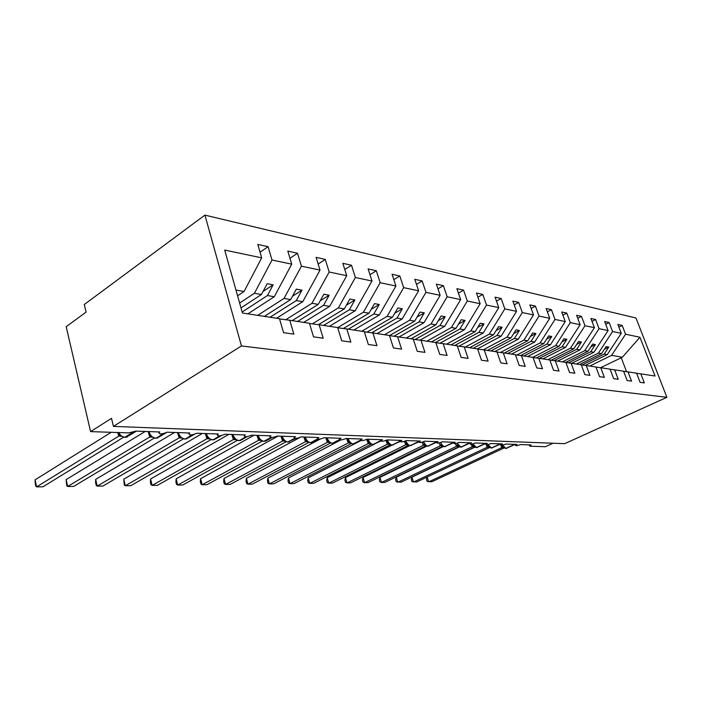 <?xml version="1.0" encoding="UTF-8"?>
<svg xmlns="http://www.w3.org/2000/svg" width="702" height="702" viewBox="0 0 702 702"><rect width="100%" height="100%" fill="white"/><g stroke="black" fill="none" stroke-linecap="round" stroke-linejoin="round"><path stroke-width="1.05" d="M204.914 215.119L84.293 304.519L86.109 312.092L66.19 326.711L90.593 431.616L111.513 418.322L113.434 426.386L564.68 443.682L666.9 397.323L635.959 317.997L204.914 215.119L241.462 345.954L666.9 397.323M239.628 303.045L254.422 293.287L261.451 294.507L241.005 307.915M260.065 252.202L268.085 246.7L272.007 260.012L254.422 293.287M279.545 318.927L289.75 320.252L293.84 334.126L283.564 332.695L279.475 318.682L242.444 313.031L224.693 250.079L261.714 257.853L257.792 244.41L268.085 246.7M261.714 257.853L244.068 291.488L237.592 295.805M553.027 443.234L545.419 446.709L530.08 446.2L529.615 445.928L531.063 444.928L520.445 444.559C517.646 445.673 516.031 445.972 515.593 445.445L517.032 444.436L506.01 444.05C503.132 445.208 501.474 445.507 501.026 444.936L502.465 443.927L491.014 443.532C488.057 444.717 486.354 445.015 485.898 444.419L487.32 443.401L475.412 442.98C472.376 444.208 470.63 444.506 470.173 443.866L471.577 442.848L459.187 442.418C456.063 443.682 454.264 443.971 453.808 443.295L455.203 442.278L442.295 441.83C439.075 443.137 437.223 443.427 436.758 442.699L438.136 441.681L424.684 441.216C421.358 442.558 419.463 442.848 418.989 442.076L420.349 441.058L406.318 440.566C402.887 441.97 400.93 442.251 400.456 441.418L401.798 440.408L387.144 439.9C383.59 441.347 381.581 441.628 381.098 440.733L382.414 439.733L367.102 439.198C363.425 440.698 361.354 440.97 360.872 440.014L362.162 439.031L346.139 438.469C342.33 440.022 340.189 440.286 339.707 439.259L340.97 438.285L324.192 437.697C320.235 439.312 318.024 439.566 317.541 438.469L318.769 437.513L301.176 436.898C297.069 438.575 294.779 438.82 294.296 437.636L295.489 436.697L277.027 436.056C272.753 437.794 270.375 438.03 269.901 436.758L271.051 435.845L251.649 435.17C247.201 436.977 244.735 437.197 244.27 435.828L245.367 434.95L224.947 434.231C220.305 436.126 217.752 436.328 217.287 434.845L218.331 434.003L196.823 433.248C191.971 435.222 189.312 435.407 188.864 433.81L189.847 433.011L167.155 432.213C162.065 434.266 159.31 434.433 158.863 432.704L159.784 431.958L135.802 431.125L128.835 432.888L90.593 431.616M257.695 315.356L284.029 298.429L290.663 299.587L264.373 316.374M289.97 258.275L297.508 253.238L301.421 266.19L284.029 298.429M272.007 260.012L291.734 264.154L287.811 251.088L297.508 253.238M291.734 264.154L274.28 296.735L247.867 313.855M285.758 319.735L311.978 303.29L318.234 304.378L292.19 320.621M318.164 264.04L325.263 259.407L329.168 272.016L311.978 303.29M301.421 266.19L320.024 270.094L316.111 257.38L325.263 259.407M320.024 270.094L302.764 301.685L276.579 318.243M312.337 323.85L338.39 307.88L344.313 308.906L318.497 324.657M344.787 269.507L351.491 265.242L355.37 277.518L338.39 307.88M329.168 272.016L346.727 275.702L342.839 263.32L351.491 265.242M346.727 275.702L329.677 306.362L303.738 322.385M337.697 327.65L363.399 312.223L369.015 313.197L343.366 328.51M369.972 274.701L376.307 270.761L380.168 282.722L363.399 312.223M355.37 277.518L371.99 281.002L368.12 268.936L376.307 270.761M371.99 281.002L355.151 310.793L329.457 326.316M361.767 331.247L387.109 316.348L392.436 317.269L366.988 332.169M393.831 279.65L399.833 275.991L403.668 287.653L387.109 316.348M380.168 282.722L395.91 286.021L392.067 274.263L399.833 275.991M395.91 286.021L379.282 314.987L353.852 330.037M384.547 334.722L409.617 320.252L414.68 321.139L389.496 335.609M416.462 284.354L422.156 280.949L425.974 292.33L409.617 320.252M403.668 287.653L418.603 290.786L414.785 279.308L422.156 280.949M418.603 290.786L402.185 318.962L377.018 333.573M406.221 338.039L431.019 323.973L435.828 324.815L411.1 338.776M437.969 288.838L443.374 285.67L447.156 296.779L431.019 323.973M425.974 292.33L440.154 295.314L436.363 284.108L443.374 285.67M440.154 295.314L423.947 322.745L399.061 336.942M426.869 341.19L451.386 327.518L455.975 328.308L431.519 341.9M458.424 293.12L463.566 290.154L467.313 301.018L451.386 327.518M447.156 296.779L460.652 299.614L456.897 288.671L463.566 290.154M460.652 299.614L444.656 326.342L420.015 340.163M446.56 344.191L470.796 330.888L475.175 331.651L451 344.875M477.904 297.209L482.8 294.436L486.521 305.045L470.796 330.888M467.313 301.018L480.168 303.712L476.439 293.015L482.8 294.436M480.168 303.712L464.382 329.773L439.952 343.252M465.356 347.06L489.32 334.108L493.488 334.828L469.594 347.709M496.481 301.123L501.149 298.508L504.835 308.889L489.32 334.108M486.521 305.045L498.771 307.616L495.077 297.165L501.149 298.508M498.771 307.616L483.187 333.038L458.985 346.2M483.292 349.824L507.002 337.179L510.995 337.873L487.381 350.43M514.206 304.861L518.664 302.404L522.314 312.557L507.002 337.179M504.835 308.889L516.532 311.346L512.872 301.114L518.664 302.404M516.532 311.346L501.149 336.161L477.378 348.903M500.429 352.474L523.911 340.119L527.728 340.786L504.396 353.027M531.151 308.441L535.415 306.125L539.022 316.067L523.911 340.119M522.314 312.557L533.494 314.908L529.87 304.896L535.415 306.125M533.494 314.908L518.313 339.145L494.822 351.562M516.839 355.01L540.101 342.927L543.752 343.568L520.665 355.519M547.358 311.872L551.43 309.687L555.01 319.428L540.101 342.927M539.022 316.067L549.719 318.313L546.13 308.511L551.43 309.687M549.719 318.313L534.74 341.997L511.521 354.115M532.748 357.353L555.598 345.621L559.108 346.235L536.24 357.932M562.872 315.163L566.777 313.101L570.322 322.639L555.598 345.621M555.01 319.428L565.25 321.569L561.697 311.969L566.777 313.101M565.25 321.569L550.465 344.735L527.518 356.555M547.876 359.661L570.463 348.21L573.824 348.789L551.184 360.249M577.746 318.322L581.484 316.374L584.994 325.719L570.463 348.21M570.322 322.639L580.133 324.693L576.614 315.286L581.484 316.374M580.133 324.693L565.54 347.35L542.865 358.897M562.407 361.881L584.731 350.684L587.951 351.246L565.698 362.381M592.005 321.358L595.594 319.507L599.069 328.668L584.731 350.684M584.994 325.719L594.401 327.694L590.917 318.471L595.594 319.507M594.401 327.694L580.001 349.868L557.59 361.144M576.377 364.013L598.429 353.071L601.526 353.606L579.536 364.496M605.703 324.28L609.143 322.516L612.583 331.511L598.429 353.071M599.069 328.668L608.099 330.572L604.65 321.525L609.143 322.516M608.099 330.572L593.883 352.281L571.744 363.311M289.75 320.252L309.45 323.262L313.531 336.863L323.192 338.206L319.12 324.736L337.671 327.571L341.734 340.795L350.851 342.058L346.788 328.957L364.303 331.634L368.339 344.498L376.939 345.691L372.911 332.95L389.461 335.477L393.471 347.99L401.605 349.122L397.604 336.723L413.267 339.11L417.251 351.307L424.956 352.378L420.981 340.286L435.828 342.558L439.785 354.44L447.095 355.458L443.146 343.673L457.248 345.823L461.17 357.415L468.111 358.38L464.197 346.885L477.597 348.929L481.484 360.249L488.083 361.161L484.213 349.938L496.963 351.886L500.816 362.934L507.098 363.812L503.264 352.852L515.408 354.703L519.226 365.496L525.219 366.33L521.419 355.624L533.011 357.397L536.784 367.945L542.506 368.743L538.741 358.266L549.815 359.959L553.545 370.279L559.011 371.033L555.291 360.793L565.873 362.407L569.568 372.508L574.798 373.236L571.112 363.215L581.238 364.759L584.898 374.64L589.899 375.333L586.249 365.523L595.954 367.006L599.569 376.684L604.369 377.351L600.763 367.734L610.056 369.155L613.645 378.641L618.234 379.282L614.671 369.857L623.595 371.226L627.132 380.519L631.546 381.133L628.018 371.902L636.591 373.21L640.092 382.327L644.331 382.915L640.838 373.859L655.036 376.026L639.952 337.258L625.57 334.231L611.591 355.352L622.367 357.23L639.952 337.258M309.512 323.482L319.12 324.736M337.741 327.773L346.788 328.957M364.364 331.827L372.911 332.95M389.513 335.653L397.604 336.723M413.32 339.277L420.981 340.286M435.881 342.716L443.146 343.673M457.292 345.972L464.197 346.885M477.641 349.07L484.213 349.938M497.007 352.018L503.264 352.852M515.452 354.826L521.419 355.624M533.046 357.511L538.741 358.266M549.85 360.065L555.291 360.793M565.909 362.513L571.112 363.215M581.274 364.856L586.249 365.523M595.989 367.093L600.763 367.734M610.091 369.243L614.671 369.857M623.622 371.305L628.018 371.902M589.803 366.067L611.591 355.352M625.57 334.231L622.165 325.412L617.848 324.456L621.261 333.327L607.23 354.598L585.319 365.4M618.857 327.088L622.165 325.412M636.617 373.288L640.838 373.859M612.583 331.511L621.261 333.327M242.164 312.021L267.427 295.551L274.28 296.735M267.427 295.551L273.139 284.828L267.172 283.722L261.451 294.507M270.059 317.243L296.297 300.561L302.764 301.685M296.297 300.561L301.957 290.172L296.323 289.127L290.663 299.587M297.569 321.446L323.569 305.3L329.677 306.362M323.569 305.3L329.159 295.217L323.833 294.226L318.234 304.378M323.613 325.421L349.359 309.784L355.151 310.793M349.359 309.784L354.879 299.982L349.85 299.052L344.313 308.906M348.306 329.194L373.797 314.031L379.282 314.987M373.797 314.031L379.247 304.501L374.482 303.624L369.015 313.197M371.718 332.792L396.972 318.059L402.185 318.962M396.972 318.059L402.36 308.792L397.832 307.95L392.436 317.269M393.936 336.24L418.997 321.885L423.947 322.745M418.997 321.885L424.306 312.864L420.007 312.065L414.68 321.139M415.093 339.514L439.935 325.526L444.656 326.342M439.935 325.526L445.191 316.734L441.093 315.97L435.828 324.815M435.486 342.506L459.889 328.992L464.382 329.773M459.889 328.992L465.066 320.419L461.17 319.7L455.975 328.308M454.782 345.454L478.904 332.3L483.187 333.038M478.904 332.3L484.02 323.929L480.3 323.245L475.175 331.651M473.218 348.262L497.06 335.451L501.149 336.161M497.06 335.451L502.106 327.29L498.552 326.632L493.488 334.828M490.838 350.956L514.399 338.469L518.313 339.145M514.399 338.469L519.383 330.493L515.988 329.861L510.995 337.873M507.704 353.527L530.993 341.347L534.74 341.997M530.993 341.347L535.907 333.555L532.66 332.95L527.728 340.786M523.867 355.993L546.876 344.112L550.465 344.735M546.876 344.112L551.728 336.486L548.622 335.916L543.752 343.568M539.364 358.362L562.1 346.753L565.54 347.35M562.1 346.753L566.891 339.303L563.908 338.75L559.108 346.235M554.194 360.652L576.702 349.289L580.001 349.868M576.702 349.289L581.423 341.997L578.562 341.47L573.824 348.789M568.436 362.855L590.715 351.728L593.883 352.281M590.715 351.728L595.384 344.585L592.637 344.077L587.951 351.246M582.116 364.97L604.176 354.062L607.23 354.598M604.176 354.062L608.783 347.069L606.151 346.577L601.526 353.606M600.579 367.716L622.367 357.23M235.977 290.084L244.068 291.488M241.462 345.954L113.434 426.386M626.57 371.709L621.209 357.66M604.387 349.254L608.783 347.069M590.803 346.885L595.384 344.585M576.658 344.419L581.423 341.997M561.916 341.856L566.891 339.303M546.533 339.189L551.728 336.486M530.484 336.407L535.907 333.555M513.715 333.52L519.383 330.493M496.165 330.502L502.106 327.29M477.79 327.351L484.02 323.929M458.538 324.061L465.066 320.419M438.329 320.621L445.191 316.734M417.093 317.023L424.306 312.864M394.761 313.25L402.36 308.792M371.235 309.301L379.247 304.501M346.419 305.159L354.879 299.982M320.2 300.816L329.159 295.217M292.471 296.244L301.957 290.172M263.075 291.444L273.139 284.828M504.141 447.929L431.651 481.818L427.07 481.353L426.465 479.431L427.141 477.035L428.685 481.853L501.807 447.613L502.509 446.226L505.537 448.446M501.781 447.578L500.342 444.138M503.861 447.736L501.807 447.613M503.738 447.227L501.886 447.578M489.698 447.525L416.593 482.011L411.925 481.537L411.311 479.58L411.969 477.141L413.522 482.055L487.302 447.174L487.995 445.761L491.102 448.025M411.969 477.141L474.85 447.183M487.276 447.139L486.135 444.708M489.382 447.306L487.302 447.174M489.241 446.779L487.381 447.139M474.701 447.095L400.991 482.213L396.226 481.73L395.603 479.729L396.253 477.246L397.806 482.256L472.235 446.718L472.92 445.279L476.114 447.586M396.253 477.246L459.468 446.841M472.218 446.683L471.068 444.226M474.35 446.858L472.235 446.718M474.183 446.323L472.314 446.683M459.126 446.656L384.81 482.414L381.502 482.458L379.949 481.923L379.326 479.896L379.949 477.369L381.502 482.458L456.598 446.244L457.265 444.778L460.538 447.139M379.949 477.369L443.506 446.472M456.572 446.209L455.387 443.611M458.731 446.393L456.598 446.244M458.546 445.84L456.669 446.209M442.936 446.191L368.023 482.634L364.592 482.678L363.057 482.134L362.434 480.063L363.031 477.483L364.592 482.678L440.329 445.761L440.979 444.261L442.374 445.796L444.357 446.665M363.031 477.483L426.948 446.077M440.303 445.717L439.066 442.927M442.488 445.902L440.329 445.761M442.286 445.34L440.408 445.717M426.096 445.717L350.596 482.853L347.034 482.906L345.516 482.344L344.884 480.238L345.454 477.606L347.034 482.906L423.403 445.243L424.043 443.717L425.456 445.279L427.509 446.174M345.454 477.606L409.775 445.638M423.376 445.208L422.077 442.172M425.587 445.401L423.403 445.243M425.359 444.822L423.481 445.208M405.431 441.075L407.827 444.726L409.977 445.656M327.202 477.737L328.773 483.134L327.281 482.572L326.658 480.414L327.202 477.737L392.006 445.138M408.564 445.226L332.485 483.09L328.773 483.134L405.782 444.717L404.378 441.347M407.994 444.875L405.782 444.717M407.739 444.278L405.861 444.673M387.03 440.444L388.522 443.216L391.698 445.121M308.213 477.878L309.793 483.38L308.327 482.8L307.695 480.607L308.213 477.878L373.569 444.568M390.294 444.708L313.645 483.327L309.793 483.38L387.416 444.164L385.933 440.426M389.654 444.322L387.416 444.164M389.373 443.717L387.495 444.12M367.839 439.785L370.305 443.559L368.26 443.585L366.69 439.408M288.443 478.018L290.031 483.634L288.601 483.037L287.969 480.8L288.443 478.018L361.082 440.505M371.235 444.173L294.05 483.581L290.031 483.634L368.26 443.585M370.524 443.752L369.787 443.734M370.217 443.12L368.339 443.541M348.806 441.312L350.298 442.944M267.857 478.159L269.445 483.897L268.05 483.292L267.418 481.002L267.857 478.159L340.882 439.917M351.351 443.611L273.631 483.845L269.445 483.897L348.262 442.98L346.63 438.487M350.544 443.155L348.262 442.98M350.21 442.506L348.341 442.936M327.869 440.645L329.387 442.286L331.932 443.374M246.402 478.316L247.982 484.169L246.63 483.555L245.998 481.221L246.402 478.316L320.331 439.004M330.572 443.023L252.351 484.117L247.982 484.169L327.36 442.348L325.728 437.758M329.668 442.523L327.36 442.348M329.299 441.865L327.439 442.304M305.975 439.943L307.511 441.602L310.179 442.743M224.008 478.474L225.588 484.459L224.28 483.827L223.657 481.44L224.008 478.474L299.894 437.478M308.836 442.418L230.151 484.398L225.588 484.459L305.493 441.69L303.861 436.995M307.801 441.874L305.493 441.69M307.432 441.198L305.581 441.646M283.046 439.206L284.608 440.891L287.39 442.076M200.614 478.641L202.202 484.757L200.947 484.108L200.316 481.669L200.614 478.641L278.062 436.091M286.091 441.777L206.958 484.696L202.202 484.757L282.599 441.005L280.958 436.188M284.959 441.181L282.599 441.005M284.521 440.487L282.687 440.953M259.012 438.443L260.591 440.136L263.513 441.382M176.158 478.817L177.738 485.073L176.544 484.406L175.912 481.914L176.158 478.817L254.045 435.249M262.258 441.11L182.722 485.012L177.738 485.073L258.608 440.277L256.958 435.354M260.986 440.461L258.608 440.277M260.512 439.75L258.687 440.233M233.775 437.636L235.381 439.347L238.452 440.645M150.57 478.992L152.15 485.398L151.018 484.722L150.386 482.169L150.57 478.992L228.843 434.371M237.25 440.408L157.362 485.336L152.15 485.398L233.415 439.522L231.774 434.477M235.819 439.706L233.415 439.522M235.302 438.978L233.503 439.47M207.265 436.784L208.889 438.522L212.118 439.882M123.763 479.185L125.333 485.749L124.272 485.047L123.763 479.185L202.369 433.45M210.986 439.671L130.791 485.679L125.333 485.749L206.958 438.724L205.309 433.546M209.38 438.917L206.958 438.724M208.819 438.162L207.046 438.671M179.37 435.898L181.019 437.644L184.415 439.066M95.647 479.387L97.201 486.109L96.227 485.389L95.604 482.713L95.647 479.387L174.526 432.476M183.362 438.899L102.94 486.03L97.201 486.109L179.115 437.881L177.474 432.572M181.564 438.083L179.115 437.881M180.949 437.311L179.203 437.829M149.982 434.95L151.65 436.723L155.23 438.215M66.128 479.598L67.673 486.486L66.778 485.749L66.128 479.598L145.191 431.449M154.282 438.074L73.692 486.407L67.673 486.486L149.789 436.995L148.157 431.554M152.229 437.197L149.789 436.995M151.588 436.407L149.877 436.942M119.094 434.064L120.665 435.758L124.438 437.32M35.1 479.817L36.618 486.881L35.828 486.126L35.223 483.309L35.1 479.817L111.17 432.3M123.622 437.214L42.954 486.802L36.618 486.881L118.857 436.065L117.629 432.511M121.332 436.267L118.857 436.065M120.604 435.459L118.945 436.012M502.544 445.165L506.002 448.464L515.215 444.375L515.593 445.445M514.592 444.348L505.975 448.376L514.935 444.366M505.773 448.438L506.914 448.245M501.948 445.243L502.711 446.498L501.965 445.235M503.825 447.7L502.878 447.727M487.96 444.568L491.576 448.043L500.702 443.971M500.254 443.848L491.54 447.955L500.596 443.866M491.347 448.016L492.541 447.806M488.022 445.849L487.407 444.673L488.022 445.849M489.075 447.121L488.416 447.297M472.815 443.918L476.605 447.604L485.608 443.559M485.354 443.331L476.561 447.516L485.565 443.418M476.368 447.578L477.457 447.437M472.955 445.384L472.271 444.05L472.955 445.384M474.052 446.674L473.411 446.849M457.063 443.225L461.047 447.148L469.928 443.129M469.822 442.813L460.995 447.06L469.875 442.98M460.802 447.121L461.942 446.972M458.441 446.2L457.809 446.375M440.68 442.479C441.821 444.971 443.199 446.34 444.805 446.586L453.606 442.699M453.501 442.365L444.805 446.586L453.553 442.541M444.62 446.647L445.805 446.49M442.207 445.717L441.602 445.893M423.631 441.672C424.78 444.34 426.219 445.814 427.974 446.086L436.618 442.26M436.504 441.9L427.974 446.086L436.556 442.084M427.79 446.156L429.027 445.989M423.367 442.453L423.13 441.848M425.324 445.208L424.736 445.384M405.861 440.786C407.002 443.655 408.529 445.252 410.433 445.577L418.91 441.812M418.787 441.426L410.433 445.577L418.848 441.619M410.266 445.638L411.547 445.472M405.756 444.673L406.397 443.155M407.739 444.682L407.178 444.857M387.372 439.908L387.399 439.987C388.531 442.997 390.119 444.682 392.164 445.042L400.43 441.356M400.307 440.944L392.164 445.042L400.368 441.154M391.997 445.103L393.339 444.928M387.39 444.12L388.013 442.567M389.417 444.129L388.873 444.305M368.173 439.241L368.19 439.32C369.34 442.392 370.972 444.112 373.104 444.48L372.63 444.568M381.01 440.452L373.104 444.48L381.063 440.926M372.938 444.541L381.081 440.672M368.234 443.541L368.875 442.014M348.113 438.539L348.139 438.618C349.298 441.76 350.982 443.524 353.203 443.901L352.729 443.989M360.846 439.943L353.203 443.901L360.951 440.435M353.053 443.962L360.819 440.224M348.236 442.936L348.859 441.4M350.324 442.962L349.859 443.137M327.15 437.802L327.176 437.89C328.352 441.102 330.089 442.901 332.406 443.287L340.075 439.838M339.645 439.487L332.406 443.287L339.777 439.706M332.265 443.348L333.81 443.155M327.334 442.304L327.957 440.759M305.221 437.039L305.247 437.127C306.432 440.417 308.239 442.251 310.653 442.646L318.348 439.171M317.602 438.952L310.653 442.646L317.901 439.092M310.521 442.708L312.144 442.506M305.467 441.646L306.081 440.101M282.257 436.24L282.283 436.328C283.476 439.689 285.345 441.576 287.881 441.979L295.691 438.408M294.656 438.311L287.881 441.979L295.094 438.39M287.75 442.041L289.461 441.821M282.573 440.953L283.178 439.399M258.178 435.398L258.204 435.486C259.415 438.934 261.346 440.865 263.996 441.286L266.427 440.645L272.025 437.565M270.718 437.583L263.996 441.286L271.288 437.609M263.882 441.339L265.689 441.11M258.573 440.233L259.17 438.68M232.906 434.512L232.932 434.608C234.161 438.136 236.162 440.119 238.943 440.549L241.602 439.803L247.288 436.609M245.682 436.758L239.557 440.566L246.393 436.723M238.838 440.593L240.751 440.365M233.389 439.47L233.968 437.916M206.353 433.582L206.379 433.687C207.616 437.302 209.687 439.329 212.609 439.777L215.54 438.899L221.411 435.538M219.472 435.837L213.259 439.794L220.331 435.74M212.513 439.821L214.549 439.575M206.932 438.671L207.494 437.127M178.405 432.607L178.431 432.713C179.686 436.425 181.836 438.504 184.907 438.961L188.145 437.916L194.357 434.284M191.997 434.81L185.591 438.987L193.032 434.626M185.109 439.092L186.986 438.741M179.089 437.829L179.659 436.741L180.414 437.092L178.036 432.599M148.964 431.581L148.991 431.686C150.254 435.494 152.501 437.636 155.721 438.109L159.31 436.855L166.409 432.607M163.162 433.652L156.441 438.127L164.461 433.327M155.958 438.241L157.959 437.864M149.763 436.942L150.307 435.916L151.088 436.223L148.622 431.572M118.647 432.546C120.244 435.407 122.341 436.96 124.938 437.206L128.922 435.696L136.346 431.142M132.915 432.309L124.938 437.206L125.693 437.223L134.802 431.633M125.21 437.337L127.352 436.942M118.831 436.012L119.279 434.31M158.863 432.704L158.67 431.923M188.864 433.81L188.645 432.967M217.287 434.845L217.05 433.959M244.27 435.828L244.015 434.898M269.901 436.758L269.638 435.793M294.296 437.636L294.015 436.644M317.541 438.469L317.243 437.46M339.707 439.259L339.399 438.232M360.872 440.014L360.556 438.969M381.098 440.733L380.774 439.68M400.456 441.418L400.122 440.356M418.989 442.076L418.646 441.005M436.758 442.699L436.407 441.619M453.808 443.295L453.448 442.216M470.173 443.866L469.813 442.786M485.898 444.419L485.538 443.339M501.026 444.936L500.666 443.866M529.615 445.928L529.238 444.866M405.387 440.988L405.747 441.927M386.899 440.022L388.522 443.216L387.372 441.374M367.664 439.224L368.892 442.058M370.27 443.515L372.771 444.568L374.35 444.366M347.622 438.522L349.42 442.076L348.192 440.18M350.272 442.909L352.869 443.989L354.528 443.769M326.676 437.785L328.545 441.47L327.281 439.549M304.756 437.021L306.704 440.83L305.405 438.882M281.809 436.223L283.836 440.154L282.485 438.18M257.748 435.38L259.854 439.452L258.468 437.451M232.494 434.494L234.687 438.706L234.012 438.285M233.257 436.679L234.012 438.294M205.958 433.573L208.24 437.925L206.765 435.881M178.896 435.038L179.659 436.741M149.535 434.152L150.307 435.916M151.65 436.723L151.132 436.539M151.825 436.863L150.86 436.565M118.208 432.529L120.665 435.758M118.559 433.231L119.823 435.635M120.876 435.916L119.858 435.626"/></g></svg>
